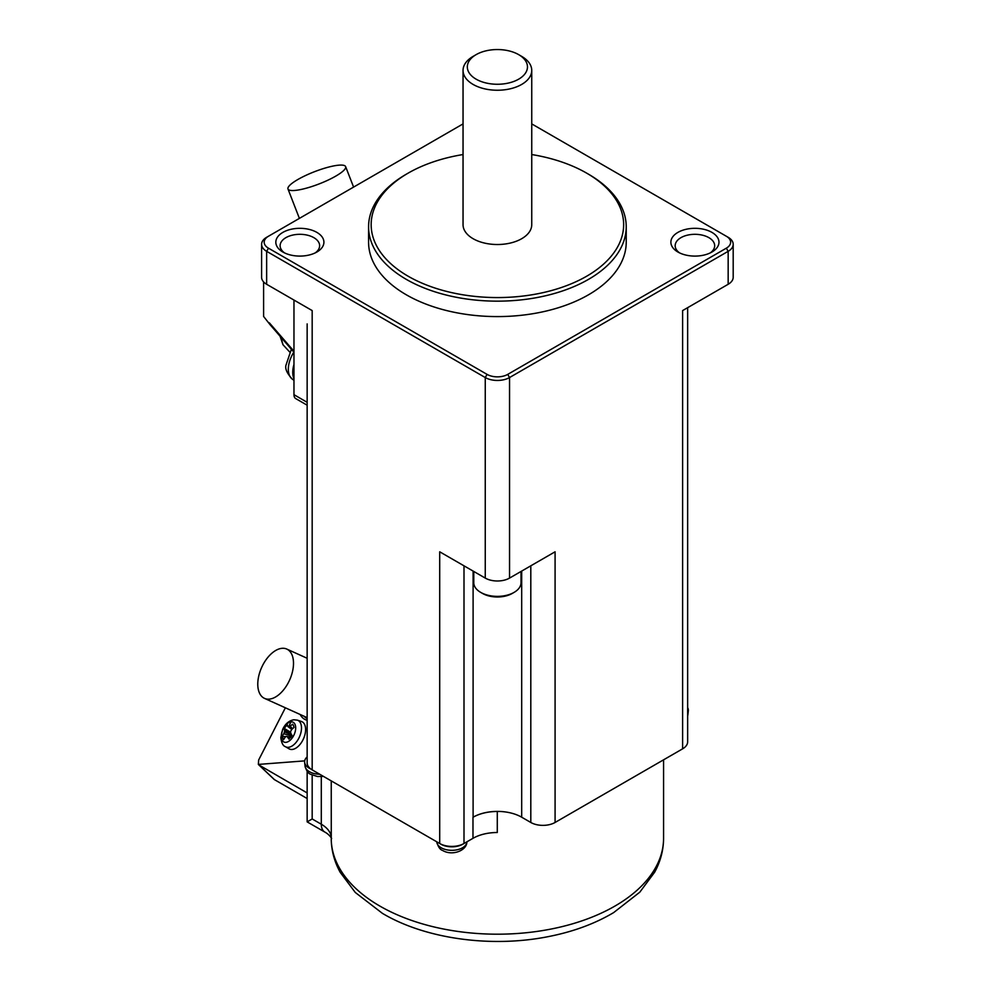 <?xml version="1.0" encoding="UTF-8"?>
<svg xmlns="http://www.w3.org/2000/svg" width="991" height="991" viewBox="0 0 991 991"><rect width="100%" height="100%" fill="white"/><g stroke="black" fill="none" stroke-linecap="round" stroke-linejoin="round"><path stroke-width="1.49" d="M307.148 405.195L295.739 398.605A8.585 4.955 120 0 1 293.968 394.678L293.968 300.062M338.674 165.187A30.919 6.528 -21.2 0 0 305.612 175.494A30.919 6.528 -21.2 0 0 287.997 188.996A30.919 6.528 -21.2 0 0 294.959 190.433A30.919 6.528 -21.2 0 0 328.021 180.127A30.919 6.528 -21.2 0 0 345.636 166.624A30.919 6.528 -21.2 0 0 338.674 165.187M263.594 281.902L263.606 316.463L269.961 324.54L263.606 316.463M289.657 351.978L282.98 344.719L280.936 337.225M293.968 364.44A23.189 13.391 120 0 0 293.968 378.735M463.999 565.824L463.999 843.502A17.181 9.922 180 0 1 463.354 843.861A17.181 9.922 180 0 1 440.351 843.861A17.181 9.922 180 0 1 439.707 843.502L439.707 551.801L485.256 578.087A17.181 9.922 180 0 0 509.547 578.087L555.084 551.801L555.084 822.468L682.613 748.837A17.181 9.922 180 0 0 687.643 741.825L687.643 323.896M463.045 154.546A126.241 72.888 0 0 0 408.131 173.14L408.131 173.14A126.241 72.888 0 0 0 408.131 276.216A126.241 72.888 0 0 0 586.672 276.216A126.241 72.888 0 0 0 586.672 173.14A126.241 72.888 0 0 0 531.746 154.546M476.138 54.629L473.103 56.388A34.351 19.832 0 0 0 463.045 70.411L463.045 224.684A34.351 19.832 0 0 0 473.103 238.707A34.351 19.832 0 0 0 510.538 243.006A34.351 19.832 0 0 0 531.746 224.684L531.746 70.411A34.351 19.832 0 0 0 521.687 56.388L518.652 54.629A30.064 17.355 0 0 0 476.138 54.629A30.064 17.355 0 0 0 476.138 79.181A30.064 17.355 0 0 0 518.652 79.181A30.064 17.355 0 0 0 518.652 54.629L521.687 56.388M406.31 174.193L408.131 173.14L406.31 174.193A128.818 74.375 0 0 0 368.578 226.778A128.818 74.375 0 0 0 406.31 279.375A128.818 74.375 0 0 0 588.493 279.375A128.818 74.375 0 0 0 626.225 226.778A128.818 74.375 0 0 0 588.493 174.193L586.672 173.14M368.578 226.778L368.578 242.213A128.818 74.375 0 0 0 406.31 294.798A128.818 74.375 0 0 0 546.698 310.926A128.818 74.375 0 0 0 626.225 242.213L626.225 226.778M463.045 70.411A34.351 19.832 0 0 0 473.103 84.433A34.351 19.832 0 0 0 510.538 88.732A34.351 19.832 0 0 0 531.746 70.411M439.707 843.502L312.177 769.883L312.177 310.579L266.641 284.281A17.181 9.922 180 0 1 261.599 277.269L261.599 244.319A17.181 9.922 180 0 1 266.641 237.295L463.045 123.9M315.212 252.903A19.758 11.409 0 0 0 319.622 245.718A19.758 11.409 0 0 0 313.837 237.654A19.758 11.409 0 0 0 292.308 235.177A19.758 11.409 0 0 0 280.119 245.718A19.758 11.409 0 0 0 284.541 252.903M282.869 252.024A24.044 13.886 0 0 0 316.872 252.024A24.044 13.886 0 0 0 316.872 232.389A24.044 13.886 0 0 0 282.869 232.389A24.044 13.886 0 0 0 282.869 252.024L282.869 252.024M531.746 123.9L726.341 236.254A14.605 8.424 180 0 1 726.341 248.171L507.726 374.387A14.605 8.424 180 0 1 487.077 374.387L268.462 248.171A14.605 8.424 180 0 1 268.462 236.254L266.641 237.295M677.918 252.024A24.044 13.886 0 0 0 711.934 252.024A24.044 13.886 0 0 0 711.934 232.389A24.044 13.886 0 0 0 677.918 232.389A24.044 13.886 0 0 0 677.918 252.024L677.918 252.024M726.341 236.254L728.162 237.295A17.181 9.922 180 0 1 733.191 244.319L733.191 277.269A17.181 9.922 180 0 1 728.162 284.281L682.613 310.579L682.613 748.837M710.262 252.903A19.758 11.409 0 0 0 714.672 245.718A19.758 11.409 0 0 0 708.887 237.654A19.758 11.409 0 0 0 687.37 235.177A19.758 11.409 0 0 0 675.168 245.718A19.758 11.409 0 0 0 679.591 252.903M733.191 244.319A17.181 9.922 180 0 1 728.162 251.33L509.547 377.546A17.181 9.922 180 0 1 485.256 377.546L485.256 578.087M268.462 248.171L266.641 251.33L485.256 377.546L487.077 374.387M266.641 284.281L266.641 251.33A17.181 9.922 180 0 1 261.599 244.319M304.708 760.877L258.341 764.42L273.999 779.298A4.298 3.468 -46.6 0 0 274.532 779.694L307.148 798.523M307.148 771.209L307.148 821.873L312.177 818.962L312.177 775.061M331.242 780.883L331.267 840.653M500.145 811.468A166.178 95.941 180 0 1 497.284 811.48A34.351 19.832 180 0 0 472.98 817.29L473.103 817.203A34.351 19.832 180 0 1 500.145 811.468A34.351 19.832 180 0 1 521.687 817.203L521.687 571.076M521.687 817.203L530.804 822.468A17.181 9.922 0 0 0 555.084 822.468M687.643 712.95A15.46 8.919 0 0 0 688.324 710.832A15.46 8.919 0 0 0 687.643 707.599M463.999 843.502L472.98 838.324A34.351 19.832 180 0 1 497.284 832.514L497.284 811.48M312.177 769.883A17.181 9.922 180 0 1 310.728 768.917A17.181 9.922 180 0 1 307.148 762.859L307.148 323.896M307.148 756.913A15.46 8.919 0 0 0 304.646 762.364A15.46 8.919 0 0 0 310.728 768.917M440.351 843.861A15.46 8.919 0 0 0 462.785 844.208A15.46 8.919 0 0 0 463.354 843.861M258.775 764.879L307.148 792.924M285.371 707.797L258.663 759.986L258.341 764.42M297.399 720.147L301.4 721.473A15.026 8.523 114.3 0 1 304.98 734.467A15.026 8.523 114.3 0 1 292.209 749.469A15.026 8.523 114.3 0 1 289.05 748.812L285.42 746.681A14.58 8.262 114.3 0 0 288.48 747.313A14.58 8.262 114.3 0 0 300.88 732.758A14.58 8.262 114.3 0 0 297.399 720.147L293.906 719.776C289.038 720.593 285.297 723.789 282.67 729.339L280.812 737.713C281.518 742.977 283.054 745.975 285.42 746.681M306.095 717.162A27.909 15.819 -65.7 0 0 307.148 718.19M263.829 698.036A27.054 15.336 114.3 0 1 262.231 666.212A27.054 15.336 114.3 0 1 286.771 649.068A27.054 15.336 114.3 0 1 287.452 649.415A27.054 15.336 114.3 0 1 289.335 680.644A27.054 15.336 114.3 0 1 264.51 698.382A27.054 15.336 114.3 0 1 263.829 698.036M293.212 724.917L294.03 727.419A38.624 26.088 150.6 0 0 291.577 729.673A38.562 27.178 118.5 0 0 290.636 731.383A38.562 20.266 67.7 0 0 290.722 733.105A38.624 12.524 46.2 0 0 292.035 735.495L288.926 739.137A38.624 16.228 -145.6 0 1 287.477 736.92A38.562 5.673 -162.8 0 1 286.399 736.35A38.562 15.621 171 0 0 285.21 737.143A38.624 25.58 152.9 0 0 283.612 739.658L282.2 736.437A38.624 30.771 -19.5 0 1 283.736 733.774A38.562 35.205 -58.4 0 1 284.467 731.977A38.562 28.293 -131.2 0 1 284.578 730.342A38.624 17.219 -144.3 0 1 284.194 728.36L287.303 724.718A38.624 11.545 44.9 0 0 287.836 726.527A38.562 2.354 34.7 0 1 288.703 726.998A38.562 23.648 9.7 0 1 290.09 726.304A38.624 30.263 -16.9 0 1 292.618 724.21L293.67 725.858M284.194 728.36L290.673 732.312M287.836 726.527L291.8 729.45M291.02 721.869A10.901 6.181 114.3 0 1 295.231 731.457A10.901 6.181 114.3 0 1 285.953 742.333A10.901 6.181 114.3 0 1 281.741 732.745A10.901 6.181 114.3 0 1 291.02 721.869A38.649 30.287 84.5 0 0 288.703 726.998L291.887 729.376M290.09 726.304L292.704 728.596M287.477 736.92L290.673 737.453M286.399 736.35L290.871 737.205M282.2 736.437L285.978 736.623M288.443 736.747L291.131 736.87M283.736 733.774L291.775 735.917M284.467 731.977L291.527 734.616M284.578 730.342L290.784 733.229M473.785 571.473L473.785 582.745A23.623 13.639 -0 0 0 480.697 592.383A23.623 13.639 -0 0 0 514.094 592.383L514.094 592.383A23.623 13.639 -0 0 0 521.018 582.745L521.018 571.473M512.273 593.436L514.094 592.383L512.273 593.436A21.046 12.152 180 0 1 482.518 593.436L480.697 592.383M293.968 394.678L307.148 402.296M293.968 351.248L269.354 322.843M293.832 352.115A22.582 13.044 120 0 0 288.319 369.234A22.582 13.044 120 0 0 292.32 379.132L293.968 380.333M507.726 374.387L509.547 377.546L509.547 578.087M726.341 248.171L728.162 251.33L728.162 284.281M663.574 759.837L663.574 838.25A166.178 95.941 180 0 1 498.77 934.191A166.178 95.941 180 0 1 331.242 839.835M321.295 776.647L321.295 824.227A34.351 19.832 180 0 1 331.242 836.664M312.177 818.962L321.295 824.227A17.181 9.922 120 0 0 324.85 832.081L307.148 821.873M473.103 817.203L473.103 571.076M530.804 822.468L530.804 565.824M472.98 817.29L472.98 838.324M323.475 776.399L317.454 776.51L310.827 774.367C308.374 773.649 306.442 770.887 305.042 766.093A15.063 8.696 0 0 0 309.427 771.704A15.063 8.696 0 0 0 319.746 774.244M466.885 842.177C466.6 850.674 452.169 856.212 442.605 850.451C440.153 849.733 438.22 846.971 436.82 842.177A15.063 8.696 0 0 0 441.206 847.788A15.063 8.696 0 0 0 462.5 847.788A15.063 8.696 0 0 0 466.885 842.177L466.922 841.817M274.532 779.694L259.345 765.325M300.174 714.486A29.631 16.797 -65.7 0 0 304.088 718.958A29.631 16.797 -65.7 0 0 307.148 720.259M304.163 716.282A27.909 15.819 -65.7 0 0 306.157 718.017A27.909 15.819 -65.7 0 0 307.148 718.574M687.643 715.775A15.063 8.696 0 0 0 687.927 714.548L688.324 710.832M299.393 218.392L287.997 188.996M282.98 344.719L280.069 336.222M292.32 379.132C287.167 373.582 285.036 368.999 285.904 365.406L291.366 349.266M293.968 352.263L269.948 324.54M687.643 307.668L687.643 424.879M307.148 372.282L307.148 424.879M663.574 838.25C663.512 850.08 660.539 861.402 654.667 872.179L639.827 892.148L613.664 912.587C594.873 923.761 573.083 931.775 548.308 936.619C491.486 947.966 425.374 939.01 382.377 913.33L355.274 892.457L340.198 872.328C334.611 862.108 331.626 851.38 331.242 840.157M331.353 838.25C332.493 839.823 330.077 834.88 324.85 832.081M305.042 766.093L304.646 762.364M286.771 649.068L307.148 658.272M353.589 187.101L345.636 166.624M264.51 698.382L307.148 717.633M687.643 716.047L687.927 714.548"/></g></svg>
